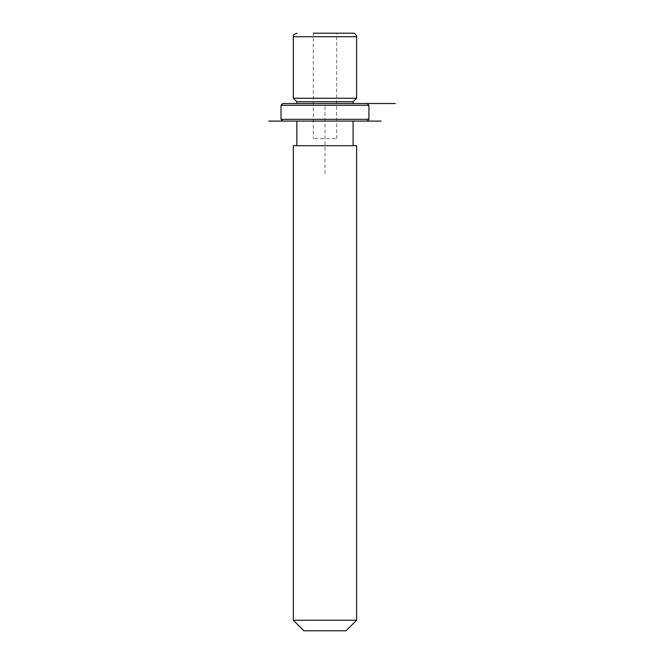 <?xml version="1.0" encoding="UTF-8"?>
<svg xmlns="http://www.w3.org/2000/svg" width="664" height="664" viewBox="0 0 664 664"><rect width="100%" height="100%" fill="white"/><g stroke="black" fill="none" stroke-linecap="round" stroke-linejoin="round"><path stroke-width="0.5" stroke-dasharray="3.32 2.49" d="M314.719 138.66L336.656 138.66L314.719 138.66M356.609 98.23L293.33 98.23M353.09 101.75L296.849 101.75M300.286 103.509L353.09 103.509L300.286 103.509M300.286 121.08L353.09 121.08L300.286 121.08M300.286 145.69L353.09 145.69L300.286 145.69M356.609 145.69L293.33 145.69M356.609 620.251L293.33 620.251M346.06 630.8L303.88 630.8M314.719 33.2L336.656 33.2L314.719 33.2M336.656 138.66L336.656 33.2L313.284 33.2L313.284 138.66M353.09 33.2L349.646 33.2M367.151 103.509L282.789 103.509M368.91 105.261L281.03 105.261M361.988 121.08L282.789 121.08L361.988 121.08M368.91 119.321L281.03 119.321M324.97 173.81L324.97 103.509L353.09 103.509M356.609 36.719L293.33 36.719"/><path stroke-width="1" d="M296.849 103.509L296.849 101.75L293.33 98.23L356.609 98.23L356.609 36.719C357.332 37.3 355.257 32.461 353.09 33.2L313.284 33.2M296.849 101.75L353.09 101.75L356.609 98.23M293.33 145.69L356.609 145.69L356.609 620.251L293.33 620.251L293.33 145.69M293.33 620.251L303.88 630.8L346.06 630.8L356.609 620.251M349.646 33.2L336.656 33.2M287.952 103.509L367.151 103.509L368.91 105.261L281.03 105.261L282.789 103.509L287.952 103.509M282.789 121.08L381.211 121.08L268.721 121.08L282.789 121.08L281.03 119.321L368.91 119.321L368.91 105.261M353.09 101.75L353.09 103.509L395.279 103.509M293.33 98.23L293.33 36.719L356.609 36.719M353.09 145.69L353.09 121.08M296.849 145.69L296.849 121.08M293.33 36.719C294.384 35.499 291.33 35.491 296.849 33.2M281.03 119.321L281.03 105.261M367.151 121.08L368.91 119.321"/></g></svg>
